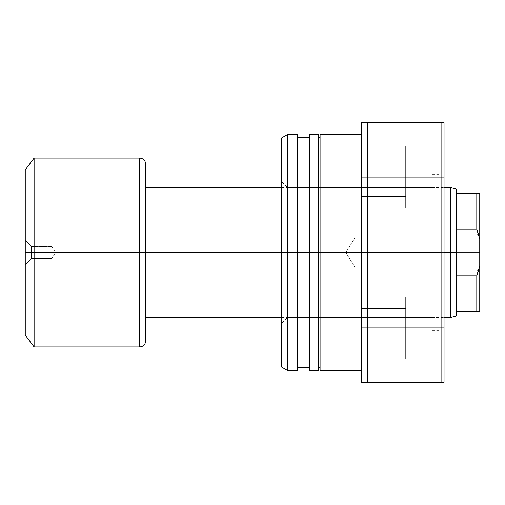 <?xml version="1.0" encoding="UTF-8"?>
<svg xmlns="http://www.w3.org/2000/svg" width="505" height="505" viewBox="0 0 505 505"><rect width="100%" height="100%" fill="white"/><g stroke="black" fill="none" stroke-linecap="round" stroke-linejoin="round"><path stroke-width="0.38" stroke-dasharray="2.52 1.89" d="M139.759 158.059L139.759 252.5L34.106 252.5L34.106 158.059L34.106 346.941L34.106 252.5L25.25 252.5L25.25 169.863L25.25 335.137L25.25 252.5L25.25 264.746L31.449 258.547L31.449 246.453L31.449 258.547L25.25 264.746L25.25 240.254L31.449 246.453L51.813 246.453L51.813 258.547L31.449 258.547L31.449 246.453L31.449 258.547L51.813 258.547L51.813 246.453L55.449 252.5L51.813 258.547L55.449 252.5L51.813 246.453L51.813 258.547L51.813 246.453L31.449 246.453L25.25 240.254L25.25 264.746L25.25 252.5L139.759 252.5L139.759 346.941L139.759 252.5L456.141 252.5L456.141 315.953L456.141 275.787L476.796 275.787L476.796 311.528L456.141 311.528L476.796 311.528L476.796 275.787L456.141 275.787L456.141 252.5L450.63 252.5L450.63 317.43L450.63 252.5L145.661 252.5L145.661 341.039L145.661 163.961L145.661 252.5L139.759 252.5L139.759 346.941M476.796 252.5L476.796 234.793L476.796 252.5L392.985 252.5L392.985 234.793L392.985 252.5L476.796 252.5L476.796 234.793L476.796 252.5L392.985 252.5L476.796 252.5L476.796 270.207L476.796 252.5L479.75 252.5L479.75 231.839L479.75 273.161L479.75 231.839L479.75 252.5L476.796 252.5L476.796 270.207L476.796 252.5M354.794 267.259L354.794 237.741L392.985 237.741L392.985 267.259L354.794 267.259L345.925 252.5L354.794 237.741L354.794 267.259L354.794 237.741L345.925 252.5L354.794 267.259L392.985 267.259L392.985 252.5L392.985 270.207L392.985 234.793L392.985 267.259L392.985 237.741L354.794 237.741L354.794 267.259M444.04 252.5L281.721 252.5L444.04 252.5L441.086 252.5L441.086 174.288L441.086 252.5L444.04 252.5L444.04 171.34L444.04 252.5L287.623 252.5L287.623 187.57L287.623 252.5L281.721 252.5L287.623 252.5L287.623 187.57L287.623 252.5L432.236 252.5L432.236 174.288L432.236 252.5L441.086 252.5L441.086 122.646L444.04 122.646L444.04 382.354L361.403 382.354L361.403 122.646L367.305 122.646L367.305 382.354L367.305 122.646L441.086 122.646L441.086 382.354L441.086 252.5L444.04 252.5L444.04 382.354L361.403 382.354L361.403 122.646L444.04 122.646L444.04 333.66L444.04 171.34L444.04 252.5L432.236 252.5L441.086 252.5L441.086 330.712L441.086 252.5L444.04 252.5L444.04 333.66L444.04 252.5M456.141 229.213L456.141 193.472L476.796 193.472L476.796 229.213L456.141 229.213L456.141 275.787L456.141 193.472L479.75 193.472L479.75 311.528L476.796 311.528L479.75 311.528L479.75 239.218L478.21 233.386L479.75 239.218L479.75 193.472L476.796 193.472L476.796 229.213L456.141 229.213M25.25 250.108L25.25 240.487L25.25 250.108M139.759 252.5L139.759 158.059L139.759 252.5M145.661 164.39L145.661 340.61M145.661 252.5L145.661 187.57L145.661 252.5M450.63 187.57L450.63 252.5L450.63 187.57M456.141 189.047L456.141 193.472L456.141 189.047M478.21 271.614L479.75 265.781L478.21 271.614M479.75 252.5L479.75 273.161L479.75 252.5M281.721 252.5L281.721 181.667L281.721 252.5L361.403 252.5L361.403 134.45L361.403 370.55L361.403 134.45L361.403 252.5L320.082 252.5L320.082 367.602L320.082 137.398L320.082 252.5L318.314 252.5L318.314 370.55L318.314 252.5L309.458 252.5L309.458 367.602L309.458 137.398L309.458 252.5L297.653 252.5L297.653 370.55L297.653 252.5L287.623 252.5L287.623 370.55L287.623 252.5L281.721 252.5L281.721 137.859L281.721 323.333L281.721 181.667L281.721 252.5L287.623 252.5L287.623 134.45L287.623 252.5L432.236 252.5L432.236 330.712L432.236 174.288L432.236 317.43L432.236 187.57L432.236 252.5L287.623 252.5L287.623 317.43L287.623 252.5L281.721 252.5L281.721 367.141L281.721 252.5M361.403 177.242L361.403 158.059L361.403 177.242L405.673 177.242L361.403 177.242L361.403 158.059L361.403 177.242L405.673 177.242L405.673 158.059L405.673 177.242L361.403 177.242L361.403 196.426L361.403 158.059L361.403 196.426L361.403 177.242L405.673 177.242L405.673 146.254L405.673 177.242L444.04 177.242L405.673 177.242L405.673 146.254L405.673 177.242L444.04 177.242L444.04 146.254L444.04 177.242L405.673 177.242L444.04 177.242L444.04 146.254L444.04 208.23L444.04 146.254L444.04 208.23L444.04 177.242L405.673 177.242L405.673 208.23L405.673 146.254L405.673 196.426L405.673 158.059L405.673 177.242L444.04 177.242L444.04 208.23L444.04 177.242L405.673 177.242L405.673 208.23L405.673 146.254L405.673 196.426L405.673 158.059L405.673 177.242L361.403 177.242L361.403 196.426L361.403 177.242L405.673 177.242L405.673 196.426L405.673 177.242L361.403 177.242L361.403 196.426L361.403 177.242M361.403 327.758L361.403 308.574L361.403 327.758L405.673 327.758L361.403 327.758L361.403 308.574L361.403 327.758L405.673 327.758L405.673 308.574L405.673 327.758L361.403 327.758L361.403 308.574L361.403 346.941L361.403 308.574L361.403 346.941L361.403 327.758L405.673 327.758L405.673 296.77L405.673 327.758L444.04 327.758L405.673 327.758L405.673 296.77L405.673 327.758L444.04 327.758L444.04 296.77L444.04 327.758L405.673 327.758L444.04 327.758L444.04 296.77L444.04 358.746L444.04 296.77L444.04 358.746L444.04 327.758L405.673 327.758L405.673 358.746L405.673 296.77L405.673 346.941L405.673 308.574L405.673 327.758L444.04 327.758L444.04 358.746L444.04 327.758L405.673 327.758L405.673 358.746L405.673 296.77L405.673 346.941L405.673 308.574L405.673 327.758L361.403 327.758L361.403 346.941L361.403 327.758L405.673 327.758L405.673 346.941L405.673 327.758L361.403 327.758L361.403 346.941L361.403 327.758M320.082 370.55L320.082 134.45L320.082 370.55M309.458 370.55L309.458 134.45L309.458 370.55M297.653 134.45L297.653 367.602L297.653 134.45M318.314 134.45L318.314 367.602L318.314 134.45M444.04 177.242L444.04 208.23L444.04 177.242M444.04 327.758L444.04 358.746L444.04 327.758M405.673 327.758L405.673 346.941L405.673 327.758M405.673 177.242L405.673 196.426L405.673 177.242M432.236 252.5L432.236 317.43L432.236 252.5M441.086 252.5L441.086 330.712L441.086 252.5M287.623 252.5L287.623 317.43L287.623 252.5M392.985 234.793L476.796 234.793L479.75 231.839M281.721 317.43L444.04 317.43M281.721 187.57L444.04 187.57M392.985 270.207L476.796 270.207L479.75 273.161M432.236 187.57L287.623 187.57L281.721 181.667M432.236 174.288L441.086 174.288L444.04 171.34M361.403 158.059L405.673 158.059L361.403 158.059M361.403 308.574L405.673 308.574L361.403 308.574M405.673 296.77L444.04 296.77L405.673 296.77M405.673 146.254L444.04 146.254L405.673 146.254M405.673 208.23L444.04 208.23L405.673 208.23M405.673 358.746L444.04 358.746L405.673 358.746M361.403 346.941L405.673 346.941L361.403 346.941M361.403 196.426L405.673 196.426L361.403 196.426M432.236 330.712L441.086 330.712L444.04 333.66M281.721 323.333L287.623 317.43L432.236 317.43"/><path stroke-width="0.76" d="M456.141 311.528L456.141 252.5L450.63 252.5L450.63 317.43L450.63 252.5L444.04 252.5L450.63 252.5L450.63 187.57L450.63 252.5L456.141 252.5L456.141 229.213L476.796 229.213L476.796 193.472L456.141 193.472L456.141 229.213L456.141 189.047L456.141 193.472L476.796 193.472L476.796 229.213L479.75 239.218L479.75 193.472L476.796 193.472L479.75 193.472L479.75 265.781L479.75 239.218L476.796 229.213L478.21 233.386L476.796 229.213L456.141 229.213L456.141 311.528L476.796 311.528L476.796 275.787L456.141 275.787L476.796 275.787L478.21 271.614L476.796 275.787L476.796 311.528L479.75 311.528L479.75 265.781L476.796 275.787L479.75 265.781L479.75 311.528L456.141 311.528L456.141 315.953L456.141 311.528M25.25 335.137L34.106 346.941L139.759 346.941L139.759 252.5L281.721 252.5L145.661 252.5L145.661 341.039L145.661 252.5L139.759 252.5L139.759 346.941L139.759 252.5L34.106 252.5L34.106 346.941L34.106 252.5L25.25 252.5L25.25 335.137L25.25 169.863L25.25 252.5L34.106 252.5L34.106 158.059L34.106 252.5L139.759 252.5L139.759 158.059C143.338 158.412 145.307 160.382 145.661 163.961M145.661 340.61L145.661 164.39M139.759 252.5L139.759 158.059L139.759 252.5M297.653 134.45L297.653 370.55L297.653 252.5L318.314 252.5L318.314 370.55L318.314 252.5L361.403 252.5L361.403 382.354L444.04 382.354L444.04 122.646L441.086 122.646L441.086 382.354L441.086 252.5L367.305 252.5L367.305 382.354L367.305 252.5L361.403 252.5L361.403 382.354L444.04 382.354L444.04 122.646L361.403 122.646L361.403 252.5L367.305 252.5L367.305 122.646L367.305 252.5L441.086 252.5L441.086 122.646L361.403 122.646L361.403 252.5L320.082 252.5L320.082 370.55L320.082 252.5L309.458 252.5L309.458 370.55L309.458 252.5L287.623 252.5L287.623 370.55L287.623 252.5L281.721 252.5L281.721 367.141L281.721 252.5L287.623 252.5L287.623 134.45L287.623 252.5L297.653 252.5L297.653 134.45L287.623 134.45L281.721 137.859L281.721 252.5L281.721 137.859M309.458 134.45L309.458 252.5L309.458 134.45L318.314 134.45L318.314 252.5L318.314 134.45M320.082 134.45L320.082 252.5L320.082 134.45L361.403 134.45M456.141 315.953L450.63 317.43L444.04 317.43M145.661 317.43L281.721 317.43M139.759 346.941C143.338 346.588 145.307 344.618 145.661 341.039M139.759 158.059L34.106 158.059L25.25 169.863M145.661 187.57L281.721 187.57M444.04 187.57L450.63 187.57L456.141 189.047M361.403 370.55L320.082 370.55M320.082 367.602L318.314 367.602M318.314 370.55L309.458 370.55M309.458 367.602L297.653 367.602M297.653 370.55L287.623 370.55L281.721 367.141M309.458 137.398L297.653 137.398M320.082 137.398L318.314 137.398"/></g></svg>
